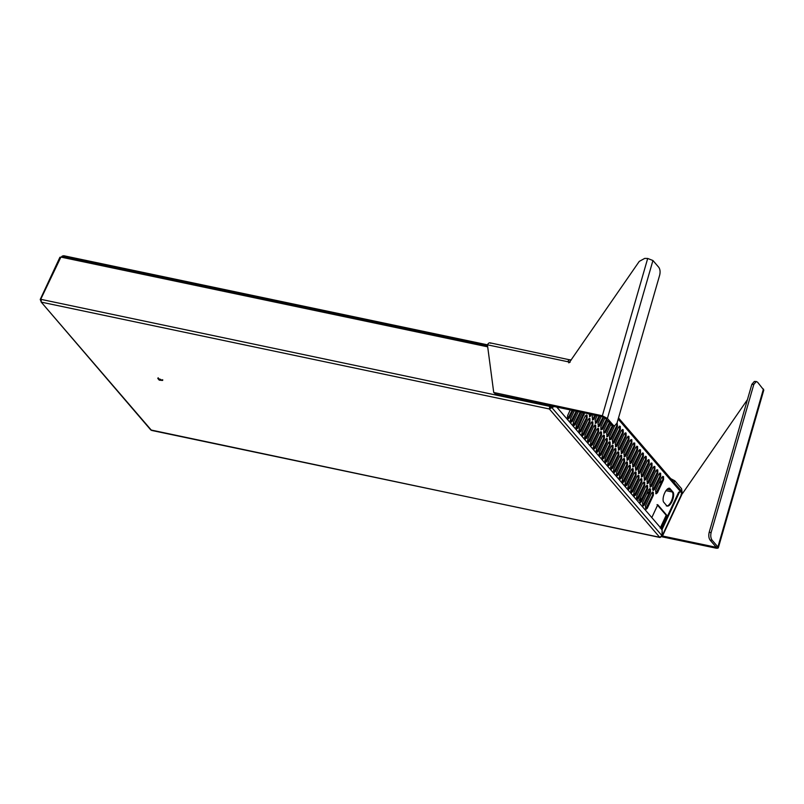 <?xml version="1.0" encoding="UTF-8"?>
<svg xmlns="http://www.w3.org/2000/svg" width="804" height="804" viewBox="0 0 804 804"><rect width="100%" height="100%" fill="white"/><g stroke="black" fill="none" stroke-linecap="round" stroke-linejoin="round"><path stroke-width="1.21" d="M159.071 378.714L159.262 380.151L157.865 378.533L162.709 380.392M556.78 407.085L662.034 529.464L662.114 535.826L660.074 537.504L150.79 429.959M554.087 406.512L551.866 407.527L549.695 406.693L549.363 408.985L551.866 407.628L549.715 408.211M549.695 406.693L549.363 408.985L41.225 302.123L41.185 299.4L40.411 299.962L41.145 300.123M62.581 256.335L60.913 257.089L40.411 299.962M160.931 379.669L159.614 379.377M157.785 378.322L158.227 377.759M159.262 380.151L162.328 380.443L162.689 379.669M549.363 408.985L659.672 537.263L662.174 535.796L661.441 535.645M160.569 379.227L160.207 380.001M662.114 535.826L551.866 407.628L554.247 406.543M552.489 406.181L551.866 407.527L549.323 406.261L549.634 405.578M682.053 494.068L662.345 536.338L662.094 529.434L679.35 492.42L678.616 492.269L680.465 491.425M680.023 491.154L682.234 492.792L681.068 494.199M681.199 491.586L679.35 492.42M662.094 529.434L661.36 529.273L678.616 492.269M40.572 300.003L41.225 302.123L151.544 430.401L659.672 537.263M150.8 429.969L41.225 302.123M40.411 300.073L41.155 300.234M61.204 257.109L60.109 257.732L60.913 257.089L487.676 346.836M605.382 439.446L607.231 438.612L607.271 441.637L601.171 454.712L599.764 455.828L599.292 452.511L605.382 439.446M599.422 455.647L606.528 441.486L606.397 438.361M617.12 422.763L617.462 426.03L611.372 439.095L609.522 439.939L609.482 436.904L614.588 425.949M609.613 440.029L616.728 425.869L616.949 423.316M608.266 442.793L610.105 441.959L610.146 444.994L604.055 458.059L602.648 459.174L602.166 455.868L608.266 442.793M602.296 458.994L609.412 444.833L609.281 441.708M618.457 427.185L620.306 426.341L620.346 429.376L614.256 442.451L612.849 443.557L612.367 440.25L618.457 427.185M612.497 443.376L619.613 429.225L619.482 426.1M599.613 432.743L601.462 431.909L601.503 434.934L595.412 448.009L594.005 449.124L593.523 445.818L599.613 432.743M593.654 448.944L600.769 434.783L600.638 431.658M602.497 436.1L604.347 435.255L604.387 438.291L598.287 451.356L596.88 452.471L596.407 449.165L602.497 436.1M596.538 452.29L603.643 438.13L603.513 435.004M616.909 452.853L618.758 452.009L618.799 455.044L612.698 468.109L611.291 469.224L610.809 465.918L616.909 452.853M610.95 469.044L618.055 454.883L617.924 451.758M627.11 437.235L628.949 436.401L628.989 439.426L622.899 452.501L621.492 453.617L621.01 450.31L627.11 437.235M621.14 453.436L628.256 439.275L628.125 436.15M619.794 456.2L621.633 455.365L621.673 458.391L615.583 471.466L614.176 472.581L613.693 469.275L619.794 456.2M613.824 472.4L620.939 458.24L620.809 455.114M629.984 440.592L631.833 439.748L631.874 442.783L625.783 455.848L624.376 456.963L623.894 453.657L629.984 440.592M624.025 456.783L631.14 442.622L631.009 439.497M611.14 446.15L612.99 445.305L613.03 448.341L606.94 461.416L605.533 462.521L605.05 459.215L611.14 446.15M605.181 462.34L612.296 448.19L612.166 445.064M621.341 430.532L623.19 429.698L623.231 432.733L617.13 445.798L615.723 446.913L615.251 443.607L621.341 430.532M615.382 446.733L622.487 432.572L622.356 429.447M614.025 449.496L615.874 448.662L615.914 451.687L609.814 464.762L608.407 465.878L607.935 462.571L614.025 449.496M608.065 465.697L615.171 451.536L615.04 448.411M624.226 433.889L626.075 433.044L626.115 436.08L620.015 449.145L618.608 450.26L618.125 446.954L624.226 433.889M618.266 450.079L625.371 435.919L625.241 432.793M584.568 412.924L578.116 427.899L576.709 429.014L576.237 425.708L582.418 412.472M576.367 428.833L583.825 412.774M585.211 415.99L587.051 415.155L587.091 418.18L581.001 431.256L579.594 432.371L579.111 429.065L585.211 415.99M579.242 432.19L586.357 418.03L586.227 414.904M593.854 426.04L595.704 425.205L595.744 428.241L589.644 441.306L588.237 442.421L587.764 439.115L593.854 426.04M587.895 442.24L595 428.08L594.87 424.954M596.739 429.396L598.578 428.552L598.618 431.587L592.528 444.652L591.121 445.768L590.639 442.461L596.739 429.396M590.769 445.587L597.885 431.436L597.754 428.311M588.096 419.346L589.935 418.502L589.975 421.537L583.885 434.602L582.478 435.718L581.995 432.411L588.096 419.346M582.126 435.537L589.242 421.376L589.111 418.251M590.97 422.693L592.819 421.849L592.86 424.884L586.769 437.959L585.352 439.064L584.88 435.758L590.97 422.693M585.01 438.883L592.126 424.733L591.985 421.608M658.808 474.099L660.647 473.254L660.687 476.29L654.597 489.355L653.19 490.47L652.707 487.164L658.808 474.099M652.838 490.289L659.953 476.129L659.823 473.003M648.607 489.706L650.456 488.872L650.496 491.897L644.396 504.972L642.989 506.088L642.517 502.781L648.607 489.706M642.647 505.907L649.753 491.746L649.622 488.621M655.923 470.742L657.772 469.908L657.813 472.933L651.712 486.008L650.305 487.123L649.833 483.817L655.923 470.742M649.964 486.943L657.069 472.782L656.938 469.657M645.723 486.36L647.572 485.515L647.612 488.551L641.512 501.616L640.105 502.731L639.632 499.425L645.723 486.36M639.763 502.55L646.878 488.4L646.738 485.274M661.682 477.445L663.531 476.611L663.571 479.636L657.481 492.711L656.074 493.827L655.592 490.51L661.682 477.445M655.722 493.646L662.838 479.485L662.707 476.36M651.491 493.063L653.33 492.219L653.371 495.254L647.28 508.319L645.873 509.434L645.391 506.128L651.491 493.063M645.522 509.254L652.637 495.093L652.506 491.968M628.437 466.25L630.276 465.415L630.316 468.451L624.226 481.516L622.819 482.631L622.336 479.325L628.437 466.25M622.467 482.45L629.582 468.29L629.452 465.164M638.637 450.642L640.476 449.798L640.517 452.833L634.426 465.898L633.019 467.013L632.537 463.707L638.637 450.642M632.668 466.833L639.783 452.682L639.652 449.557M631.321 469.606L633.16 468.762L633.2 471.797L627.11 484.862L625.703 485.978L625.221 482.671L631.321 469.606M625.351 485.797L632.467 471.646L632.336 468.521M641.512 453.989L643.361 453.154L643.401 456.18L637.311 469.255L635.894 470.37L635.421 467.064L641.512 453.989M635.552 470.189L642.667 456.029L642.537 452.903M622.668 459.556L624.517 458.712L624.557 461.747L618.467 474.812L617.06 475.928L616.578 472.621L622.668 459.556M616.708 475.747L623.824 461.586L623.693 458.461M632.869 443.939L634.718 443.094L634.758 446.13L628.658 459.205L627.251 460.31L626.778 457.004L632.869 443.939M626.909 460.129L634.014 445.979L633.884 442.853M625.552 462.903L627.401 462.059L627.442 465.094L621.341 478.169L619.934 479.274L619.462 475.968L625.552 462.903M619.593 479.094L626.698 464.943L626.567 461.818M635.753 447.285L637.592 446.451L637.632 449.486L631.542 462.551L630.135 463.667L629.653 460.36L635.753 447.285M629.783 463.486L636.899 449.325L636.768 446.2M639.964 479.656L641.803 478.812L641.843 481.847L635.753 494.922L634.346 496.028L633.864 492.721L639.964 479.656M633.994 495.847L641.11 481.696L640.979 478.571M650.155 464.039L652.004 463.204L652.044 466.24L645.954 479.305L644.547 480.42L644.064 477.114L650.155 464.039M644.195 480.239L651.31 466.079L651.18 462.953M642.848 483.003L644.687 482.169L644.728 485.204L638.637 498.269L637.23 499.384L636.748 496.078L642.848 483.003M636.879 499.204L643.994 485.043L643.863 481.918M653.039 467.395L654.888 466.551L654.928 469.586L648.828 482.651L647.421 483.767L646.949 480.46L653.039 467.395M647.079 483.586L654.195 469.435L654.054 466.31M634.195 472.953L636.044 472.119L636.085 475.144L629.994 488.219L628.577 489.334L628.105 486.028L634.195 472.953M628.236 489.154L635.351 474.993L635.22 471.868M644.396 457.345L646.245 456.501L646.285 459.536L640.185 472.601L638.778 473.717L638.306 470.41L644.396 457.345M638.436 473.536L645.542 459.375L645.411 456.25M637.08 476.31L638.929 475.465L638.969 478.501L632.869 491.566L631.462 492.681L630.989 489.375L637.08 476.31M631.12 492.5L638.225 478.34L638.095 475.214M647.28 460.692L649.119 459.848L649.16 462.883L643.069 475.958L641.662 477.063L641.18 473.757L647.28 460.692M641.311 476.883L648.426 462.732L648.295 459.607M490.741 343.308C489.616 342.343 488.51 342.846 487.425 344.826L493.726 392.483L602.347 415.768L647.692 258.466L644.728 258.396L639.25 261.401L569.594 362.101L63.767 255.732L62.199 256.094M551.062 407.588L550.519 406.965M669.018 488.169L672.576 492.299C674.325 496.842 669.521 507.143 666.255 505.857M657.039 504.621L666.184 515.253L660.184 528.127M603.854 433.326L609.251 422.834M606.739 436.683L612.286 425.869M589.443 416.572L591.02 414.281M570.599 422.13L576.227 411.166M573.483 425.487L580.599 411.326M598.086 426.622L603.161 416.834M600.97 429.979L606.377 419.487M592.327 419.919L595.071 415.135M595.211 423.276L599.121 415.98M567.724 418.783L572.177 410.321M669.762 488.329L673.31 492.46C675.058 497.003 670.255 507.304 666.988 506.007L663.441 501.877C661.692 497.334 666.496 487.033 669.762 488.329M651.773 517.655L657.772 504.771L666.918 515.414L660.918 528.288M609.774 423.447L605.603 432.391L603.764 433.235L603.724 430.2L607.894 421.256M613.07 425.919L608.487 435.748L607.08 436.863L606.608 433.557L610.779 424.602M591.764 414.442L589.794 416.753L589.141 413.889M576.96 411.326L572.358 421.206L570.951 422.311L570.468 419.005L574.317 410.764M581.332 411.487L575.242 424.552L573.825 425.668L573.352 422.361L578.357 411.618M603.864 417.075L599.844 425.688L598.437 426.803L597.955 423.497L601.251 416.432M606.899 420.1L602.729 429.045L600.879 429.879L600.839 426.854L605.03 417.859M595.804 415.286L594.076 418.995L592.669 420.1L592.196 416.794L593.161 414.733M599.854 416.14L596.96 422.341L595.553 423.457L595.081 420.15L597.201 415.578M572.91 410.472L569.473 417.849L568.066 418.964L567.584 415.658L570.267 409.919M681.41 492.611L680.556 490.52M666.184 515.253L666.918 515.414M672.576 492.299L673.31 492.46M662.406 480.4L658.878 483.475M637.431 498.832L636.386 497.616L637.431 498.822M634.547 495.475L633.502 494.269L634.547 495.475M631.663 492.128L630.627 490.912L631.673 492.118M628.788 488.772L627.743 487.566L628.788 488.772M625.904 485.425L624.859 484.219L625.904 485.425M623.02 482.078L621.974 480.862L623.02 482.068M620.135 478.722L619.1 477.516L620.145 478.722M617.261 475.375L616.216 474.159L617.261 475.365M614.377 472.018L613.331 470.812L614.377 472.018M611.492 468.672L610.457 467.456L611.492 468.672M608.608 465.325L607.573 464.109L608.618 465.315M605.734 461.968L604.688 460.762L605.734 461.968M602.849 458.622L601.804 457.406L602.849 458.612M599.965 455.265L598.93 454.059L599.975 455.265M597.081 451.918L596.045 450.702L597.091 451.918M593.161 447.346L594.206 448.562L593.161 447.356M591.322 445.215L590.277 444.009L591.322 445.215M588.438 441.868L587.402 440.652L588.448 441.858M584.518 437.296L585.563 438.512L584.518 437.306M582.679 435.165L581.634 433.949L582.679 435.165M579.795 431.808L578.749 430.602L579.795 431.808M575.875 427.246L576.92 428.462L575.875 427.256M574.036 425.115L572.991 423.899L574.036 425.105M571.152 421.758L570.106 420.552L571.152 421.758M568.267 418.412L567.232 417.196L568.267 418.402M638.567 500.138L639.884 499.947L642.577 497.606M654.969 486.822L652.356 489.093M649.964 491.174L646.527 494.169M494.942 393.176L495.877 394.272L603.281 416.864L602.347 415.768L607.412 418.442L605.432 418.402L603.281 416.864M495.877 394.272L493.726 392.483M570.981 360.102L489.958 342.816M571.081 360.202C569.946 359.237 568.84 359.74 567.755 361.72M570.177 362.142L568.699 362.815M647.692 258.466L652.938 260.516L658.788 267.32C660.114 269.28 660.426 271.842 659.712 274.998L617.03 423.045L614.547 425.949L612.578 425.909L605.432 418.402M611.281 425.195L613.251 425.246L607.412 418.442L652.938 260.516M613.251 425.246L614.547 425.949M661.471 536.69L716.243 548.207L715.51 546.388M662.506 536.007L715.299 547.112M747.449 399.628L682.556 493.445L681.983 493.334M673.893 482.742L674.797 480.802L681.581 488.701L682.144 492.681M674.797 480.802L670.616 478.581M763.8 390.061L757.599 382.222L756.303 381.508L754.333 381.458L751.84 384.362L709.158 532.419C708.455 535.575 708.766 538.127 710.093 540.097L715.942 546.891L717.912 546.941L718.334 547.775L763.8 390.061M710.093 540.097L712.073 540.147L717.912 546.941C718.796 547.926 718.243 548.348 716.243 548.207M751.84 384.362L753.82 384.412L756.303 381.508M753.82 384.412L711.138 532.469L709.158 532.419M712.073 540.147C710.736 538.177 710.424 535.615 711.138 532.469M670.727 490.159L667.099 489.395M665.913 490.651L672.315 491.998M549.323 406.261L41.185 299.4M681.872 493.566L662.174 535.796M606.528 441.486L607.271 441.637M616.728 425.869L617.462 426.03M609.412 444.833L610.146 444.994M619.613 429.225L620.346 429.376M600.769 434.783L601.503 434.934M603.643 438.13L604.387 438.291M618.055 454.883L618.799 455.044M628.256 439.275L628.989 439.426M620.939 458.24L621.673 458.391M631.14 442.622L631.874 442.783M612.296 448.19L613.03 448.341M622.487 432.572L623.231 432.733M615.171 451.536L615.914 451.687M625.371 435.919L626.115 436.08M583.473 414.683L584.217 414.834M586.357 418.03L587.091 418.18M595 428.08L595.744 428.241M597.885 431.436L598.618 431.587M589.242 421.376L589.975 421.537M592.126 424.733L592.86 424.884M659.953 476.129L660.687 476.29M649.753 491.746L650.496 491.897M657.069 472.782L657.813 472.933M646.878 488.4L647.612 488.551M662.838 479.485L663.571 479.636M652.637 495.093L653.371 495.254M629.582 468.29L630.316 468.451M639.783 452.682L640.517 452.833M632.467 471.646L633.2 471.797M642.667 456.029L643.401 456.18M623.824 461.586L624.557 461.747M634.014 445.979L634.758 446.13M626.698 464.943L627.442 465.094M636.899 449.325L637.632 449.486M641.11 481.696L641.843 481.847M651.31 466.079L652.044 466.24M643.994 485.043L644.728 485.204M654.195 469.435L654.928 469.586M635.351 474.993L636.085 475.144M645.542 459.375L646.285 459.536M638.225 478.34L638.969 478.501M648.426 462.732L649.16 462.883M618.175 419.085L680.174 491.184M568.74 417.698L569.473 417.849M642.336 475.797L643.069 475.958M632.135 491.415L632.869 491.566M639.451 472.45L640.185 472.601M629.251 488.058L629.994 488.219M648.094 482.5L648.828 482.651M637.894 498.118L638.637 498.269M645.21 479.154L645.954 479.305M635.019 494.761L635.753 494.922M630.808 462.4L631.542 462.551M620.608 478.008L621.341 478.169M627.924 459.044L628.658 459.205M617.723 474.661L618.467 474.812M636.567 469.094L637.311 469.255M626.366 484.711L627.11 484.862M633.683 465.747L634.426 465.898M623.492 481.365L624.226 481.516M646.547 508.168L647.28 508.319M656.737 492.55L657.481 492.711M640.778 501.465L641.512 501.616M650.979 485.847L651.712 486.008M643.662 504.811L644.396 504.972M653.863 489.204L654.597 489.355M596.226 422.19L596.96 422.341M586.026 437.798L586.769 437.959M593.342 418.834L594.076 418.995M583.141 434.451L583.885 434.602M601.985 428.884L602.729 429.045M591.794 444.501L592.528 444.652M599.111 425.537L599.844 425.688M588.91 441.155L589.644 441.306M574.498 424.401L575.242 424.552M571.614 421.045L572.358 421.206M590.458 415.487L591.201 415.638M580.267 431.095L581.001 431.256M577.383 427.748L578.116 427.899M619.281 448.994L620.015 449.145M609.08 464.601L609.814 464.762M616.397 445.647L617.13 445.798M606.196 461.255L606.94 461.416M625.04 455.697L625.783 455.848M614.849 471.305L615.583 471.466M622.155 452.34L622.899 452.501M611.965 467.958L612.698 468.109M607.754 435.587L608.487 435.748M597.553 451.205L598.287 451.356M604.869 432.24L605.603 432.391M594.669 447.848L595.412 448.009M613.512 442.29L614.256 442.451M603.322 457.908L604.055 458.059M610.638 438.944L611.372 439.095M600.437 454.551L601.171 454.712M763.438 389.015L717.912 546.941M62.179 256.094L487.505 345.539M59.928 257.22L40.22 299.48M681.289 490.942L618.507 417.939"/></g></svg>
